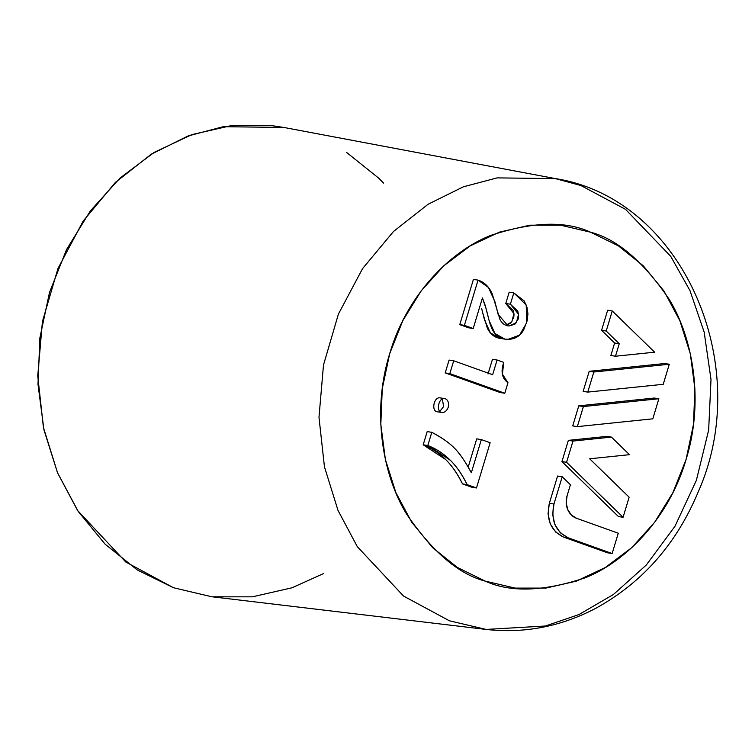 <?xml version="1.0" encoding="UTF-8"?>
<svg xmlns="http://www.w3.org/2000/svg" width="755" height="755" viewBox="0 0 755 755"><rect width="100%" height="100%" fill="white"/><g stroke="black" fill="none" stroke-linecap="round" stroke-linejoin="round"><path stroke-width="1.13" d="M485.191 581.105L457.294 567.411L432.502 547.545L411.749 522.271L395.846 492.543L385.399 459.521L380.813 424.461L382.266 388.721L389.693 353.67L402.811 320.658L421.13 290.939L443.921 265.675L470.337 245.828L499.338 232.162L529.821 225.198L560.616 225.207L590.533 232.191L618.43 245.885L643.222 265.751L663.975 291.024L679.877 320.752L690.325 353.774L694.911 388.834L693.458 424.574L686.031 459.625L672.913 492.637L654.594 522.356L631.803 547.62L605.387 567.467L576.386 581.133L545.903 588.098L515.108 588.088L485.191 581.105C510.238 592.637 543.383 591.609 584.625 578C624.527 562.607 668.741 519.053 686.031 459.625C704.5 400.612 692.637 337.023 668.902 298.867C643.109 261.296 616.986 239.071 590.533 232.191C565.486 220.658 532.341 221.696 491.099 235.296C451.197 250.688 406.983 294.242 389.693 353.67C371.224 412.683 383.087 476.282 406.822 514.429C432.615 551.999 458.738 574.225 485.191 581.105M427.179 431.605L423.196 444.799L445.658 459.512C451.603 465.259 457.228 473.394 462.522 483.917L471.866 487.258L476.49 487.966L471.866 487.258L462.522 483.917C453.142 464.419 440.033 451.377 423.196 444.799L427.821 445.507L423.196 444.799L427.179 431.605L431.803 432.313L427.179 431.605M476.716 438.872L468.185 467.128L476.716 438.872L481.341 439.589L490.146 442.732L476.49 487.966L467.147 484.634L462.522 483.917L467.147 484.634C457.766 465.127 444.657 452.085 427.821 445.507L431.803 432.313C453.293 443.902 459.663 451.66 471.328 472.762L481.341 439.589L476.716 438.872M449.074 360.078L445.205 372.894L500.169 392.543L504.793 393.251L500.169 392.543L445.205 372.894L449.829 373.602L445.205 372.894L449.074 360.078L453.698 360.786L449.074 360.078M492.468 359.305L488.023 373.999L492.468 359.305L497.092 360.012L503.755 362.391C500.593 371.724 501.999 378.491 507.973 382.7L504.793 393.251L449.829 373.602L453.698 360.786L492.647 374.716L497.092 360.012L492.468 359.305M510.238 323.499L505.765 325.226L511.786 321.97L513.938 313.533L505.765 303.491L509.181 292.185L513.806 292.893L510.389 304.199L505.765 303.491L510.389 304.199L517.807 311.173L518.647 315.505L518.289 318.95L514.863 324.206L509.078 325.952C505.038 325.716 501.99 323.499 499.914 319.299L492.166 293.704C488.947 286.645 484.248 282.115 478.047 280.114L473.423 279.397L459.767 324.641L468.572 327.783L473.196 328.5L482.417 297.961L485.267 305.567L489.684 322.8L491.939 328.802C495.422 335.918 500.791 339.429 508.068 339.335C514.891 339.25 520.072 336.154 523.611 330.048L527.226 320.611L527.934 313.759L526.952 307.172L524.197 300.934L513.806 292.893L526.235 305.029L526.603 322.951L519.525 335.154L508.068 339.335L504.812 339.118L494.978 333.55L489.089 320.498L486.333 309.399L482.417 297.961L473.196 328.5L464.391 325.348L478.047 280.114L488.457 287.495L494.893 301.604L498.168 314.429L507.992 325.839L509.078 325.952L516.411 322.687L518.562 314.24L510.389 304.199L513.806 292.893L509.181 292.185L505.765 303.491L513.183 310.456L514.023 314.797L513.655 318.28M504.812 339.118L500.188 338.41L490.354 332.842L484.465 319.78L481.671 308.55M483.125 314.222L487.315 328.095C490.797 335.211 496.167 338.721 503.443 338.627M664.664 363.523L589.202 371.318L583.134 391.392L587.758 392.1L593.826 372.026L669.289 364.231L663.23 384.304L587.758 392.1L593.826 372.026L669.289 364.231L663.23 384.304L587.758 392.1L583.134 391.392L589.202 371.318L593.826 372.026L589.202 371.318L664.664 363.523L669.289 364.231L664.664 363.523M606.803 436.39L568.355 440.363L561.947 461.588L618.458 516.571L623.083 517.279L566.571 462.296L572.979 441.071L611.427 437.098L629.5 454.68L589.674 458.795L629.141 497.196L623.083 517.279L629.141 497.196L589.674 458.795L629.5 454.68L611.427 437.098L572.979 441.071L566.571 462.296L623.083 517.279L618.458 516.571L561.947 461.588L566.571 462.296L561.947 461.588L568.355 440.363L572.979 441.071L568.355 440.363L606.803 436.39L611.427 437.098L606.803 436.39M557.586 476.027L549.347 503.292L548.036 513.815L550.263 523.932L555.708 532.096L563.541 537.088L607.52 552.811L612.135 553.519L568.166 537.796L563.541 537.088C550.763 530.69 546.035 519.431 549.347 503.292L553.972 504.01L562.211 476.745L570.421 484.738L567.09 495.771L566.212 502.783L567.703 509.531L571.337 514.976L576.556 518.298L618.269 533.209L612.135 553.519L568.166 537.796C555.387 531.397 550.659 520.138 553.972 504.01L549.347 503.292L557.586 476.027L562.211 476.745L570.421 484.738L567.09 495.771A18.111 15.506 -81.3 0 0 576.556 518.298L618.269 533.209L612.135 553.519L607.52 552.811L563.541 537.088L568.166 537.796L560.333 532.813L554.887 524.64L552.66 514.523L553.972 504.01L562.211 476.745L557.586 476.027M654.245 398.036L578.774 405.841L572.715 425.914L577.339 426.622L583.398 406.549L658.87 398.744L652.801 418.827L577.339 426.622L583.398 406.549L658.87 398.744L652.801 418.827L577.339 426.622L572.715 425.914L578.774 405.841L583.398 406.549L578.774 405.841L654.245 398.036L658.87 398.744L654.245 398.036M601.575 330.322L614.627 343.025L610.861 355.511L615.476 356.228L619.251 343.742L606.199 331.03L612.258 310.966L654.632 352.189L615.476 356.228L654.632 352.189L612.258 310.966L606.199 331.03L619.251 343.742L615.476 356.228L610.861 355.511L614.627 343.025L619.251 343.742L614.627 343.025L601.575 330.322L606.199 331.03L601.575 330.322L607.633 310.248L601.575 330.322M284.654 127.604L271.489 125.575L231.502 125.566L191.912 134.607L154.246 152.35L119.951 178.123L90.345 210.938L66.563 249.518L49.519 292.402L39.873 337.919L37.995 384.333L43.95 429.859L57.512 472.743L78.161 511.352L105.115 544.176L137.316 569.978L173.537 587.749L211.778 596.752M212.391 596.818L252.378 596.837L291.968 587.796L323.546 573.583M383.521 183.088L378.774 178.218L346.564 152.416M555.359 178.595L283.795 127.444L223.197 126.698L188.052 135.985L151.33 154.152L115.336 182.474L83.126 221.111L57.956 268.535L42.422 321.555L37.75 375.924L43.422 427.443L57.569 472.885L77.633 510.54L125.755 561.994L173.537 587.749L211.721 596.743L486.116 629.434L449.433 620.799L403.529 596.054L357.294 546.629L338.032 510.455L324.442 466.798L318.988 417.307L323.48 365.071L338.391 314.137L362.579 268.582L393.525 231.464L428.094 204.256L463.381 186.806L497.139 177.887L555.359 178.595L580.859 185.513L625.499 209.324L670.714 256.313L689.976 290.609L704.17 332.115L711.002 379.491L708.652 430.114L696.374 480.35L674.913 526.358L646.327 564.995L613.428 594.487L579.019 614.532L545.431 626.008L486.116 629.434C524.14 633.672 560.569 626.697 595.393 608.502C642.165 582.917 676.442 544.034 698.233 491.845C754.717 365.203 682.831 198.546 555.359 178.595L497.139 177.887L463.381 186.806L428.094 204.256L393.525 231.464L362.579 268.582L338.391 314.137L323.48 365.071L318.988 417.307L324.442 466.798L338.032 510.455L357.294 546.629L403.529 596.054L449.433 620.799L486.116 629.434M607.633 310.248L612.258 310.966L607.633 310.248M473.196 328.5L468.572 327.783L459.767 324.641L464.391 325.348L459.767 324.641L473.423 279.397L478.047 280.114L464.391 325.348L473.196 328.5M448.234 407.285C446.752 410.862 444.695 412.607 442.062 412.523C435.635 412.192 438.447 397.158 444.789 398.602C447.913 399.565 449.055 402.462 448.234 407.285M442.373 399.084L443.61 406.567L439.854 411.333M442.062 412.523L437.438 411.815C431.011 411.484 433.823 396.45 440.165 397.894L444.789 398.602M507.973 382.7L502.396 374.14L503.755 362.391L497.092 360.012L492.647 374.716L453.698 360.786L449.829 373.602L504.793 393.251L507.973 382.7M476.49 487.966L467.147 484.634C461.852 474.102 456.228 465.967 450.282 460.22L427.821 445.507L431.803 432.313C442.024 437.636 449.886 443.242 455.388 449.131C460.465 454.548 465.778 462.419 471.328 472.762L481.341 439.589L490.146 442.732L476.49 487.966"/></g></svg>
